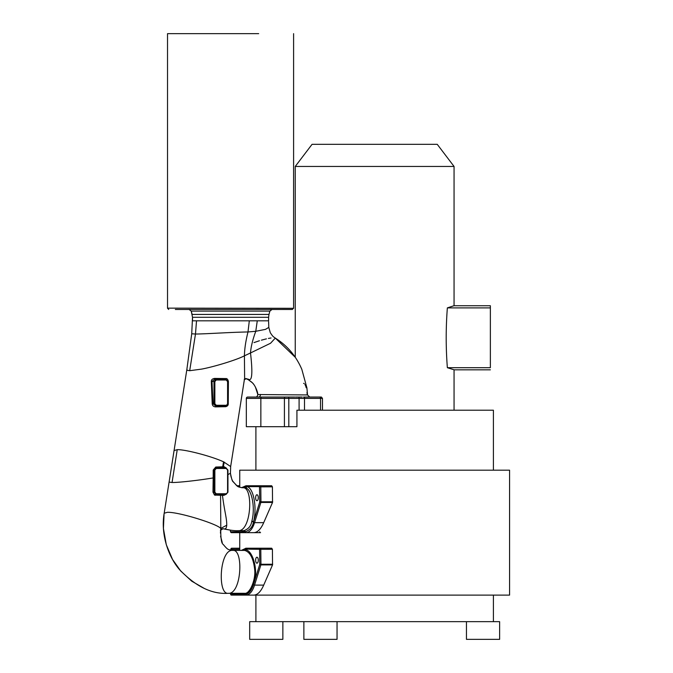 <?xml version="1.0" encoding="UTF-8"?>
<svg xmlns="http://www.w3.org/2000/svg" width="673" height="673" viewBox="0 0 673 673"><rect width="100%" height="100%" fill="white"/><g stroke="black" fill="none" stroke-linecap="round" stroke-linejoin="round"><path stroke-width="1.01" d="M251.996 397.062L249.203 397.062M268.796 397.062L264.607 397.062M277.31 397.062L278.925 397.062M287.337 397.062L294.782 397.062M295.565 397.062L302.227 397.062M313.509 397.062L309.311 397.062M261.107 397.062L255.706 397.062M267.534 397.062L266.054 397.062M256.598 397.062L261.646 397.062M257.481 397.062L258.869 397.062L257.481 397.062M259.071 397.062L257.439 397.062L259.071 397.062M256.918 397.062L255.807 397.062L256.918 397.062M262.159 397.062L263.345 397.062M227.945 474.625L230.435 473.245L230.662 466.549L223.537 461.813C211.322 456.168 185.176 449.404 177.235 449.665L174.063 450.574L169.108 482.061L186.825 369.729L191.721 333.783L195.481 334.035C205.332 334.001 231.091 332.201 247.992 331.966L255.774 331.284C252.653 339.772 250.903 346.999 250.507 352.963L270.554 343.247L275.299 338.09L295.245 357.262L295.245 166.45L454.056 166.45L454.056 305.769M303.59 383.324L304.272 383.61M304.97 384.476L305.576 385.764M305.752 386.235L306.207 387.766M307.006 392.309L307.225 394.874M317.277 397.062L321.4 397.062L322.468 398.391L322.468 410.202M273.684 397.062L247.647 397.062A1.329 1.329 0 0 0 246.326 398.391A1.329 1.329 0 0 1 247.647 397.062A1.329 1.329 0 0 0 246.326 398.391L288.81 398.391L288.81 426.699L296.928 426.699L296.928 410.202L493.402 410.202L493.402 470.183M453.913 305.735L447.36 307.889C445.812 327.827 445.812 347.764 447.36 367.702L454.056 369.797L454.056 410.202M295.245 166.45L312.053 144.333L437.248 144.333L454.056 166.45M453.939 305.735L490.365 305.735L490.365 367.702L447.36 367.702M490.365 307.889L447.36 307.889M282.862 621.659L282.862 639.35L249.683 639.35L249.683 621.659L499.627 621.659L499.627 639.35L466.448 639.35L466.448 621.659M230.545 593.308L230.637 594.225A0.883 0.791 90 0 0 231.428 595.109L253.914 595.109C257.608 594.898 260.88 591.567 263.707 585.115L272.54 564.908L272.414 549.294L271.673 548.217L245.981 548.217L241.304 550.396M239.739 487.269L239.739 470.183L509.57 470.183L509.57 595.109L253.914 595.109M242.936 595.109L239.739 595.109M337.047 621.659L337.047 639.35L303.868 639.35L303.868 621.659M259.753 531.763A0.883 0.791 -90 0 0 260.544 532.646L245.981 532.646A23.446 10.465 -90 0 0 254.554 522.652L260.872 502.445A1.102 0.496 -90 0 0 260.956 501.78L260.788 486.831A1.102 0.496 -90 0 0 260.291 485.755L253.914 485.755M241.96 487.715L246.663 486.638C253.494 487.218 257.305 507.61 253.519 521.895L259.753 501.932A0.883 0.454 17.4 0 0 260.872 502.445L272.54 502.445L272.414 486.831L271.673 485.755L245.981 485.755L241.565 487.681M272.54 502.445L263.707 522.652C260.88 529.104 257.608 532.436 253.914 532.646L242.936 532.646M232.698 481.094L236.753 485.755L239.739 485.755M230.536 593.998L230.452 593.308L228.172 593.308C241.565 594.696 243.853 548.84 232.799 550.396C219.583 548.84 217.278 594.696 228.172 593.308C211.961 594.394 195.793 586.545 179.674 569.779C169.058 557.833 160.367 535.111 164.178 513.221L164.077 513.894M248.69 591.205L250.465 588.833M251.929 497.524L251.769 496.935M254.007 342.591L259.458 340.74M261.41 340.168L266.424 338.856M268.409 338.426L271.042 337.981M300.579 394.891L307.073 394.933M258.693 33.65L167.527 33.65L167.535 308.31M249.38 309.471L259.113 309.471M292.427 309.462L202.009 309.471M280.237 309.471L282.938 309.471M196.516 320.819L268.603 320.819L268.603 317.294L192.52 317.294L192.52 320.819L196.516 320.819L195.481 334.035L189.693 370.705L201.681 369.098C214.317 366.718 236.627 359.929 244.425 355.815L244.619 378.108L230.654 466.557L244.408 379.421M249.313 320.819L247.992 331.966C245.721 341.043 244.535 348.993 244.425 355.815L250.507 352.963C252.812 372.951 252.131 381.709 248.446 379.244L246.251 378.689M186.951 369.401L187.111 370.285L189.693 370.705M169.1 482.061L172.052 482.516C178.303 482.591 197.854 480.488 213.173 477.931L212.979 492.182L214.544 495.092L223.916 495.353L225.775 494.436M220.71 529.39C224.345 526.143 179.43 511.774 167.35 512.313L164.187 513.23L169.1 482.053M230.553 530.189L230.444 531.527L230.46 530.173L224.277 528.919C225.724 529.129 226.54 527.893 226.734 525.218C226.818 517.907 224.765 513.053 222.443 495.32A0.883 0.454 90.2 0 1 222.881 494.571L224.732 494.537M230.662 466.515L230.435 473.245C231.495 478.596 232.353 481.388 233.009 481.641L237.359 486.158C237.973 486.831 239.748 487.361 242.692 487.748L244.013 487.748L242.692 487.748C253.738 486.192 251.45 532.049 238.057 530.66L244.013 530.66A1.329 1.186 -90 0 1 245.199 531.855L241.7 530.66M223.916 495.353A0.883 0.488 90.4 0 1 224.387 494.579L226.086 494.403L227.945 492.199L227.886 470.04M220.811 528.869L220.559 495.353A0.883 0.715 92 0 1 221.257 494.537L222.881 494.571M220.769 529.239C220.668 538.434 221.476 543.481 223.175 544.373C228.559 550.783 228.038 549.303 232.799 550.396L244.602 550.396C250.078 551.902 253.443 558.363 254.705 569.787C255.799 579.604 249.818 594.259 244.602 593.308L228.172 593.308M242.877 550.396L245.191 549.732C252.846 549.782 258.769 571.141 253.729 583.676L253.519 584.332C251.147 590.709 248.371 593.923 245.191 593.973L242.835 593.308M230.637 594.225L245.191 594.225A22.562 10.07 -90 0 0 253.443 584.61L253.519 584.332M258.289 560.205A2.986 1.329 -90 0 0 256.96 557.219A2.986 1.329 -90 0 0 255.631 560.205A2.986 1.329 -90 0 0 256.96 563.183A2.986 1.329 -90 0 0 258.289 560.205M253.443 584.61A0.883 0.454 17.4 0 0 254.554 585.115L260.872 564.908A1.102 0.496 -90 0 0 260.956 564.243L260.788 549.294A1.102 0.496 -90 0 0 260.291 548.217L245.981 548.217A0.883 0.791 -90 0 0 245.191 549.109A22.562 10.07 -90 0 0 241.834 550.396M258.289 497.734A2.986 1.329 -90 0 0 256.96 494.756A2.986 1.329 -90 0 0 255.631 497.734A2.986 1.329 -90 0 0 256.96 500.72A2.986 1.329 -90 0 0 258.289 497.734M245.199 486.554L245.981 485.755L245.199 486.554A1.329 1.186 90 0 1 244.013 487.748L245.393 487.959C251.719 488.438 255.53 507.678 251.837 521.205L251.761 521.449C251.105 525.916 248.522 528.978 244.013 530.66M251.761 521.449A1.329 0.631 -164.4 0 1 253.443 522.147C252.686 526.799 249.944 530.03 245.199 531.855L245.981 532.646L253.914 532.646M230.536 531.535L230.637 531.763A0.883 0.791 90 0 0 231.428 532.646L245.981 532.646M251.837 521.205A1.329 0.614 -164.8 0 1 253.519 521.895L253.443 522.147A0.883 0.454 17.4 0 0 254.554 522.652L263.707 522.652M215.318 495.269A0.883 0.564 90.7 0 1 215.865 494.419L221.257 494.537M214.544 495.092A0.883 0.513 114.1 0 1 215.318 494.293L225.909 494.411L227.886 492.199M212.979 492.182L214.09 492.199L215.957 494.411L216.243 493.746L226.195 493.746L227.945 492.199L227.945 470.023L225.909 467.811L216.058 467.861L214.149 470.023L214.09 492.199L214.864 492.199L216.243 493.746M225.808 467.794L224.286 466.768L215.764 467.037L213.215 470.023L213.173 477.931L214.149 477.931M223.537 461.813L222.713 466.81A0.883 0.648 -91.3 0 0 223.343 467.752L219.465 467.811A0.883 0.538 -90.6 0 1 218.944 466.902M211.314 381.448L212.214 403.876C212.424 405.668 213.526 406.669 215.511 406.887L225.691 406.702C227.508 406.198 228.357 405.196 228.248 403.699L228.408 381.541C227.911 379.387 227.045 378.394 225.817 378.571L214.704 378.411C212.424 378.706 211.297 379.715 211.314 381.448L212.003 381.372L213.03 403.808L215.654 405.962L226.01 405.895L227.02 405.575L227.92 403.724L227.827 380.809L227.945 381.549L226.01 379.387L214.687 379.227L212.003 381.372L213.98 381.549L213.98 403.724L215.957 405.937L218.254 405.937L218.035 406.854M257.271 320.819L255.774 331.284L265.49 329.366L268.805 327.398L270.294 332.689C273.499 337.552 273.297 336.475 275.341 338.115L275.333 338.115C287.278 345.636 296.103 356.042 301.815 369.326L306.905 387.85L307.536 394.942L309.74 397.062M307.233 394.942L257.809 394.546C257.826 391.736 254.932 385.116 252.476 382.87L248.387 379.757L251.828 382.222M307.805 397.062L305.433 397.062M277.394 397.062L273.516 397.062M284.258 397.062L285.604 397.062M294.665 397.062L289.651 397.062M288.81 426.699L260.855 426.699L260.855 398.391A1.329 0.799 90 0 1 261.654 397.062L288.288 397.062A1.329 0.522 90 0 1 288.81 398.391L304.507 398.391A1.329 1.06 90 0 0 303.447 397.062L321.4 397.062M278.218 397.062L275.905 397.062M289.525 397.062L285.747 397.062M260.855 426.699L246.326 426.699L246.326 398.391A1.329 1.329 0 0 1 247.647 397.062M215.764 467.037A0.883 0.446 -91.9 0 0 216.058 467.861L216.243 468.475L214.864 470.023L214.864 492.199M224.286 466.768A0.883 0.681 -91.6 0 0 224.95 467.71L223.343 467.752M225.691 406.702L227.583 403.724L227.583 381.549L226.195 380.001L216.243 380.001L214.864 381.549L214.864 403.724L216.243 405.272L226.195 405.272M215.511 406.887L216.243 405.272M212.214 403.876L214.864 403.724M214.704 378.411L214.687 379.227L215.957 379.336L213.98 381.549L214.864 381.549M222.511 378.487L222.729 379.336L215.957 379.336L216.243 380.001M225.817 378.571L226.195 380.001M231.176 550.253L231.184 549.294A1.102 0.496 -90 0 1 231.68 548.217L239.739 548.217M319.473 397.062A1.329 1.06 90 0 1 320.533 398.391L322.468 398.391M304.507 410.202L304.507 398.391L320.533 398.391L320.533 410.202M238.621 486.831L239.739 486.831M244.896 379.05L246.15 378.689L248.446 379.244M191.721 333.783L192.52 317.294L191.25 311.111L269.873 311.111L268.981 314.434L192.377 314.434M177.235 449.665L172.052 482.516M224.277 528.919A6.192 5.544 90 0 0 223.041 528.759L220.408 530.307M226.734 525.218L221.013 528.271M244.602 593.308A0.665 0.597 -90 0 1 245.191 593.973M232.799 550.396L244.602 550.396A0.665 0.597 90 0 0 245.191 549.732M253.729 583.676L259.753 564.395L259.593 549.319L245.191 549.109M259.753 564.395A0.883 0.454 17.4 0 0 260.872 564.908L272.54 564.908M259.77 564.268L272.674 564.243M259.593 549.319L272.414 549.294M259.5 549.109A0.883 0.791 -90 0 1 260.291 548.217M231.428 595.109L230.536 593.981M245.191 594.225A0.883 0.791 90 0 0 245.981 595.109A23.446 10.465 -90 0 0 254.554 585.115L263.707 585.115M230.637 531.763L243.744 531.763A1.329 1.178 -73 0 0 243.264 530.66M259.753 501.932L259.5 486.638L246.663 486.638A1.329 1.178 106.8 0 1 245.393 487.959M231.428 532.646L230.536 531.519M259.77 501.806L272.674 501.78M259.593 486.857L272.414 486.831M259.5 486.638A0.883 0.791 -90 0 1 260.291 485.755M213.215 470.023L214.864 470.023M224.042 462.031L223.184 466.801A0.883 0.648 -91.3 0 0 223.815 467.735M260.367 394.454A2.212 1.977 -90 0 1 258.424 397.062M298.576 397.062A1.329 0.522 90 0 1 299.09 398.391L299.09 410.202M285.545 397.062L285.217 397.062A1.329 0.799 90 0 0 284.418 398.391L284.418 426.699M224.185 462.099L223.343 466.793A0.883 0.648 -91.3 0 0 223.974 467.735M227.583 492.199L227.583 470.023L226.195 468.475L216.243 468.475M226.195 468.475L225.909 467.811M227.583 470.023L226.086 467.819M226.195 493.746L225.909 494.411M227.583 403.724L227.028 405.567M228.248 403.699L227.827 380.817M228.408 381.541L227.583 381.549M293.588 308.31L167.527 308.141L168.696 309.462M230.789 549.319L239.739 549.294M230.889 549.109A0.883 0.791 90 0 1 231.68 548.217L230.688 550.152M453.939 369.83L490.365 369.83M255.9 621.659L255.9 595.109M255.9 470.183L255.9 426.699M493.402 621.659L493.402 595.109M239.739 532.646L239.739 550.396M222.275 542.648L220.584 536.23M220.441 533.142L220.668 529.937M221.981 528.995L223.041 528.759M230.679 475.054L231.176 477.275M231.798 479.142L232.471 480.657M164.061 513.987L163.43 528.49L166.29 544.701L172.431 559.204M172.751 559.768L180.709 570.998L191.712 581.161L203.885 588.194M246.049 378.689L247.041 379.101M247.454 379.303L247.95 379.547M252.358 382.744L253.763 384.409M255.395 386.983L257.801 394.454M255.967 397.036L255.622 397.062C256.716 397.171 257.439 396.33 257.809 394.546M275.652 397.062L284.41 397.062M293.596 308.141L293.596 33.65L293.596 308.141L292.275 309.471L285.789 309.471M192.142 314.434L191.25 311.111L189.113 309.471M269.873 311.111L272.01 309.471M268.981 314.434L268.603 317.294M268.805 327.398L268.603 321.694M244.206 379.665L246.36 378.706L245.796 378.47L248.379 379.749M238.057 530.66C235.07 530.904 230.031 530.257 222.923 528.726L223.133 528.768M220.752 529.23L220.887 528.406M260.83 397.062L273.675 397.062M284.326 397.062L285.941 397.062M299.283 397.062L300.831 397.062M305.761 397.062L306.501 397.062M308.436 397.062L309.572 397.062M259.097 397.062L255.622 397.062M224.555 494.571L226.103 494.403M175.333 309.471L292.275 309.471"/></g></svg>
